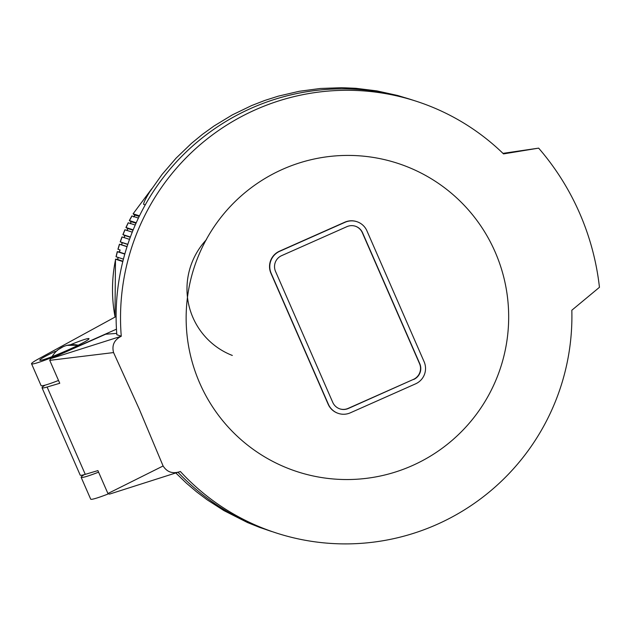 <?xml version="1.0" encoding="UTF-8"?>
<svg xmlns="http://www.w3.org/2000/svg" width="631" height="631" viewBox="0 0 631 631"><rect width="100%" height="100%" fill="white"/><g stroke="black" fill="none" stroke-linecap="round" stroke-linejoin="round"><path stroke-width="0.95" d="M116.459 329.185L68.124 350.647A35.833 2.619 -23.6 0 1 31.55 363.779A35.833 2.619 -23.6 0 1 38.373 358.984L116.104 316.486M90.675 498.995A35.833 2.619 -23.6 0 0 108.256 493.939M55.339 351.372A26.873 1.964 -23.6 0 0 39.753 360.167A26.873 1.964 -23.6 0 0 73.433 347.5A26.873 1.964 -23.6 0 0 88.979 338.634A26.873 1.964 -23.6 0 0 70.412 344.747M143.671 204.405L145.24 204.909A226.931 225.559 107.9 0 1 411.633 99.745L397.68 95.494L376.896 90.896L355.766 88.293L341.576 87.693L320.296 88.482L299.181 91.298L278.413 96.117L264.854 100.424L251.595 105.582L232.366 114.874L214.09 125.955L202.512 134.293L191.485 143.347L176.041 158.2L162.064 174.448L149.665 191.958C145.516 198.71 143.513 202.859 143.671 204.405M175.797 472.95L186.516 483.283L196.62 491.864L207.205 499.839L223.918 510.597L247.557 522.571L259.862 527.492L276.378 533.014A226.931 225.559 -72.1 0 1 180.356 471.491C172.918 474.126 167.168 472.288 163.106 465.978L139.206 409.014L113.564 352.571C111.679 345.275 114.25 339.833 121.262 336.244A226.931 225.559 -72.1 0 1 416.042 101.173A226.931 225.559 -72.1 0 1 503.522 153.901L538.645 148.135L502.97 153.365M177.981 472.256A226.931 225.559 107.9 0 0 271.961 531.586A226.931 225.559 107.9 0 1 177.981 472.256M84.27 474.638A35.833 2.619 -23.6 0 0 81.147 477.304A35.833 2.619 -23.6 0 0 98.594 472.162M41.07 385.502A35.833 2.619 -23.6 0 0 58.533 380.469M206.392 239.693A71.666 71.232 107.9 0 0 232.318 355.45M133.251 213.83L139.49 215.841M136.233 222.767L129.481 220.582A147.796 146.905 107.9 0 1 131.997 215.991L138.418 218.066M133.196 229.834L126.074 227.531A147.796 146.905 107.9 0 1 128.338 222.806L135.231 225.038M130.388 237.019L123.029 234.637A147.796 146.905 107.9 0 1 125.048 229.81L132.265 232.145M127.817 244.315L120.355 241.902A147.796 146.905 107.9 0 1 122.122 236.972L129.529 239.37M124.867 253.867L119.504 252.132A21.501 21.367 107.9 0 1 120.095 249.963L118.068 249.292A147.796 146.905 107.9 0 1 119.574 244.276L127.036 246.697M123.424 259.144L116.159 256.793A147.796 146.905 107.9 0 1 117.405 251.706L124.796 254.096M115.071 317.054A147.796 146.905 107.9 0 1 115.631 259.238L122.816 261.565M128.196 222.782L125.924 227.507L127.77 228.643M127.076 246.587L121.641 244.828A21.501 21.367 -72.1 0 1 122.343 242.69L127.77 244.449M119.385 252.084L119.977 249.923L117.926 249.253L119.44 244.229L121.531 244.749M116.025 256.746L117.271 251.651L119.401 252.006M122.903 261.21L117.752 259.538A21.501 21.367 -72.1 0 1 118.171 257.574M114.968 317.109L115.497 259.175L117.658 259.357M121.98 236.933L120.213 241.862L122.201 242.706M124.906 229.771L122.887 234.614L124.804 235.6M130.294 237.272L124.97 235.544A21.501 21.367 107.9 0 0 124.22 237.453M133.046 230.197L127.959 228.548A21.501 21.367 107.9 0 0 127.131 230.354M131.847 215.968L129.331 220.566L131.09 221.852M136.02 223.24L131.311 221.718A21.501 21.367 -72.1 0 0 130.396 223.477M151.724 188.803L133.102 213.814L134.758 215.242M139.206 216.425L135.01 215.068A21.501 21.367 -72.1 0 0 134.064 216.662M413.676 379.476A11.942 11.871 107.9 0 0 419.789 363.732L362.557 232.744A11.942 11.871 107.9 0 0 346.916 226.655L281.639 255.642A11.942 11.871 107.9 0 0 275.526 271.393L332.758 402.381A11.942 11.871 107.9 0 0 348.399 408.462L413.431 379.397A11.942 11.871 107.9 0 0 419.536 363.645L419.789 363.732M45.172 385.131A35.833 2.619 -23.6 0 0 42.04 387.797A35.833 2.619 -23.6 0 0 47.112 387.024L59.756 383.277L49.739 360.348L50.527 358.7L121.262 336.244M179.89 471.649L109.494 494.12L107.925 493.521L97.908 470.6L85.264 474.354L47.112 387.024M116.735 333.405L105.661 334.217L50.527 358.7M80.263 475.206A35.833 2.619 -23.6 0 0 85.264 474.354M199.711 383.072A162.151 161.173 -72.1 0 1 282.664 169.282A162.151 161.173 -72.1 0 1 495.106 251.887A162.151 161.173 -72.1 0 1 412.153 465.678A162.151 161.173 -72.1 0 1 199.711 383.072M356.704 221.623A16.721 16.619 107.9 0 0 344.755 222.215L279.478 251.201A16.721 16.619 107.9 0 0 270.928 273.247L328.152 404.226A16.721 16.619 107.9 0 0 337.191 412.997M345.007 222.293L279.73 251.28A16.721 16.619 107.9 0 0 271.172 273.326L328.404 404.313A16.721 16.619 107.9 0 0 350.308 412.832L415.584 383.845A16.721 16.619 107.9 0 0 424.142 361.8L366.911 230.812A16.721 16.619 107.9 0 0 345.007 222.293L344.755 222.215M355.348 226.213A11.942 11.871 107.9 0 1 362.312 232.665L419.536 363.645M411.798 99.801A226.931 225.559 107.9 0 0 116.838 334.753L121.018 336.102M538.645 148.135A256.793 255.239 -72.1 0 1 579.566 213.049A256.793 255.239 -72.1 0 1 599.45 287.302L571.828 310.239A226.931 225.559 -72.1 0 1 276.378 533.014M339.833 408.872A11.942 11.871 107.9 0 0 348.154 408.383L348.399 408.462M413.431 379.397L348.154 408.383M52.105 356.618A24.262 24.112 -72.1 0 1 78.197 345.212L66.815 345.386L63.55 346.482L57.878 349.811L55.26 352.201L51.9 356.704M49.739 360.348L113.564 352.571M107.925 493.521L163.106 465.978M81.147 477.304L90.683 499.137M31.55 363.779L41.086 385.612M117.634 259.483L118.107 257.298M121.515 244.781L122.217 242.659M124.031 237.603L124.835 235.521M126.91 230.567L127.825 228.525M130.152 223.69L131.177 221.702M133.748 216.993L134.876 215.053M80.192 475.119L42.04 387.797M411.633 99.745L416.05 101.173"/></g></svg>
